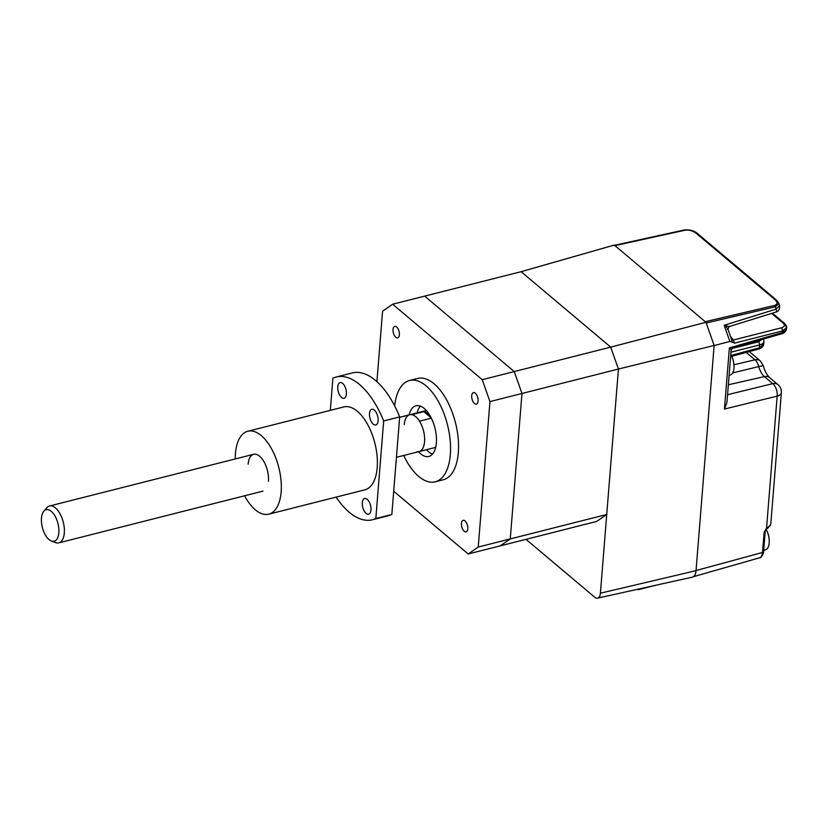 <?xml version="1.0" encoding="UTF-8"?>
<svg xmlns="http://www.w3.org/2000/svg" width="828" height="828" viewBox="0 0 828 828"><rect width="100%" height="100%" fill="white"/><g stroke="black" fill="none" stroke-linecap="round" stroke-linejoin="round"><path stroke-width="1.24" d="M656.314 585.127L638.119 589.743L638.171 589.153M637.57 589.277L638.119 589.743M705.963 322.278L610.712 347.129L618.433 369.029L606.727 514.488L510.265 538.924L521.971 393.476L514.25 371.575L424.64 296.124L521.102 271.688L610.712 347.129L618.433 369.029L521.971 393.476L514.25 371.575L610.712 347.129L521.102 271.688L614.272 245.078L705.963 322.278L714.14 345.462L618.433 369.029L600.404 593.19A9.501 4.699 75.8 0 1 597.588 598.137A9.501 4.699 75.8 0 1 594.659 597.154L525.997 539.338M714.14 345.462L696.027 570.668A12.43 6.148 75.8 0 1 692.353 577.147L597.588 598.137M606.727 514.488L596.688 521.423L500.226 545.869L510.265 538.924L478.242 547.039L489.948 401.59L482.227 379.679L392.617 304.238L382.577 311.183L376.906 381.667M394.645 405.865A52.267 25.854 75.8 0 1 409.57 380.476A52.267 25.854 75.8 0 1 438.623 401.953A52.267 25.854 75.8 0 1 450.328 454.644A52.267 25.854 75.8 0 1 435.238 481.803A52.267 25.854 75.8 0 1 403.722 455.472M409.57 380.476L417.571 378.448A52.267 25.854 75.8 0 1 446.623 399.924A52.267 25.854 75.8 0 1 458.329 452.616A52.267 25.854 75.8 0 1 443.249 479.774L435.238 481.803M461.444 523.431A5.941 2.939 75.8 0 1 463.162 520.346A5.941 2.939 75.8 0 1 466.464 522.789A5.941 2.939 75.8 0 1 467.789 528.771A5.941 2.939 75.8 0 1 466.081 531.866A5.941 2.939 75.8 0 1 462.78 529.423A5.941 2.939 75.8 0 1 461.444 523.431M471.722 395.701A5.941 2.939 75.8 0 1 473.44 392.617A5.941 2.939 75.8 0 1 476.742 395.049A5.941 2.939 75.8 0 1 478.066 401.042A5.941 2.939 75.8 0 1 476.348 404.126A5.941 2.939 75.8 0 1 473.047 401.683A5.941 2.939 75.8 0 1 471.722 395.701M393.031 329.44A5.941 2.939 75.8 0 1 394.749 326.356A5.941 2.939 75.8 0 1 398.051 328.799A5.941 2.939 75.8 0 1 399.375 334.781A5.941 2.939 75.8 0 1 397.657 337.876A5.941 2.939 75.8 0 1 394.356 335.433A5.941 2.939 75.8 0 1 393.031 329.44M418.471 451.736A26.134 12.927 -104.2 0 0 428.821 456.466A26.134 12.927 -104.2 0 0 436.366 442.897A26.134 12.927 -104.2 0 0 430.508 416.546A26.134 12.927 -104.2 0 0 415.987 405.803A26.134 12.927 -104.2 0 0 409.135 414.89M417.146 412.861A26.134 12.927 75.8 0 1 420.324 406.113M417.033 451.664A19.003 9.398 -104.2 0 0 419.071 451.591L435.083 447.534A19.003 9.398 -104.2 0 0 435.683 447.337M430.808 417.095A19.003 9.398 -104.2 0 0 423.781 411.63L411.764 414.673A19.003 9.398 -104.2 0 0 409.736 414.745A19.003 9.398 75.8 0 1 421.38 424.723A19.003 9.398 75.8 0 1 419.071 451.591A19.003 9.398 -104.2 0 0 424.557 441.717A19.003 9.398 -104.2 0 0 419.486 421.173L431.357 418.161M423.781 411.63L431.233 417.902M399.645 417.302L409.736 414.745A19.003 9.398 -104.2 0 0 404.25 424.619M426.368 410.574A19.003 9.398 -104.2 0 0 425.747 410.688L409.736 414.745M432.485 454.127A26.134 12.927 75.8 0 1 426.482 449.707M392.617 304.238L424.64 296.124L514.25 371.575L482.227 379.679M489.948 401.59L521.971 393.476L510.265 538.924L500.226 545.869L468.203 553.984L478.242 547.039M393.704 491.252L468.203 553.984M727.315 329.285C728.371 329.14 727.326 327.795 724.179 325.269L729.023 326.511M706.222 323.003L775.318 306.815A2.38 1.221 -103.2 0 0 774.47 305.46L774.532 305.439A2.38 1.252 76.2 0 1 775.412 306.795L776.136 309.123A2.38 1.242 72.7 0 1 776.447 310.883A2.38 1.242 72.7 0 1 775.774 312.115L775.774 312.115C778.548 311.587 779.831 309.341 779.614 305.377L776.136 309.123L724.179 325.269L729.882 341.457L732.304 342.202L731.331 338.755A2.38 2.049 164.9 0 0 733.36 340.018L734.446 343.154L732.304 342.202M730.989 349.519L729.365 347.915L733.411 347.315M781.632 333.808L732.749 347.967L731.155 349.902L726.932 402.418L724.448 409.063L729.365 347.915L782.294 332.577A2.38 1.201 73.8 0 1 781.632 333.808C782.45 333.839 785.772 332.37 786.486 329.037L782.294 332.577L782.419 330.972L786.6 327.598L785.13 324.824M727.553 394.708L772.762 383.633A9.501 4.999 76.2 0 1 777.171 396.146L724.448 409.063M732.656 372.931L758.779 366.587A14.014 6.934 -104.2 0 0 764.399 376.595L772.762 383.633A9.501 6.8 -49.9 0 1 778.01 384.658L769.647 377.62A9.501 6.8 130.1 0 0 764.399 376.595L728.35 384.772M769.647 377.62C766.718 374.68 764.586 370.685 763.261 365.614L758.779 366.587C757.817 363.275 756.544 361.018 754.96 359.807A9.501 6.8 -49.9 0 1 760.207 360.832L749.236 351.589M733.97 364.755L754.96 359.807L746.183 352.417M730.596 336.654L731.403 337.338A2.38 1.697 -49.9 0 1 730.855 337.389M731.331 338.755L727.915 329.078L729.271 326.563L775.774 312.115M775.412 306.795L778.92 303.41L779.614 305.377M729.882 341.457L714.14 345.566M774.532 305.439C777.678 304.342 777.834 302.417 775.018 299.684L696.224 233.33C692.684 230.733 688.979 229.687 685.098 230.205L614.914 245.616L705.249 321.678L774.47 305.46M775.018 299.684A2.38 1.697 -49.9 0 1 776.333 299.933L778.92 303.41M696.224 233.33A2.38 1.697 -49.9 0 1 697.538 233.589L776.333 299.933M613.972 245.471L614.914 245.616M778.01 384.658C780.411 386.779 781.529 389.45 781.363 392.689A9.501 4.689 -175.4 0 1 777.171 396.146L766.562 528.036A2.38 0.538 52 0 1 766.707 528.854L765.196 531.41A2.38 1.17 4.6 0 1 764.151 532.269L766.562 528.036L768.767 526.711A2.38 1.677 60.3 0 1 768.084 527.933L766.707 528.854M763.737 344.2L759.338 347.801A2.38 1.159 74.8 0 1 758.686 349.023C759.638 349.074 763.178 347.408 763.737 344.2L763.965 341.426A9.501 4.689 4.6 0 1 759.566 344.934L759.338 347.801L731.331 355.388M731.766 348.567L758.458 341.809L761.667 339.594M729.116 375.322L730.12 375.063A13.3 6.583 -104.2 0 0 733.515 370.809A13.3 6.583 -104.2 0 0 733.981 367.767A13.3 6.583 -104.2 0 0 730.793 354.415A23.753 23.753 0 0 1 733.981 367.767M763.664 550.361L765.351 549.927A13.3 6.583 -104.2 0 0 768.736 545.673A13.3 6.583 -104.2 0 0 769.212 542.63A13.3 6.583 -104.2 0 0 766.107 529.434M369.495 413.493A8.073 3.995 -104.2 0 0 371.306 421.638A8.073 3.995 -104.2 0 0 375.798 424.961A8.073 3.995 -104.2 0 0 378.127 420.769A8.073 3.995 -104.2 0 0 376.316 412.623A8.073 3.995 -104.2 0 0 371.834 409.301A8.073 3.995 -104.2 0 0 369.495 413.493M337.772 386.779A8.073 3.995 -104.2 0 0 339.573 394.925A8.073 3.995 -104.2 0 0 344.065 398.247A8.073 3.995 -104.2 0 0 346.394 394.045A8.073 3.995 -104.2 0 0 344.593 385.9A8.073 3.995 -104.2 0 0 340.101 382.588A8.073 3.995 -104.2 0 0 337.772 386.779M362.322 502.71A8.073 3.995 -104.2 0 0 364.134 510.855A8.073 3.995 -104.2 0 0 368.615 514.167A8.073 3.995 -104.2 0 0 370.954 509.976A8.073 3.995 -104.2 0 0 369.143 501.83A8.073 3.995 -104.2 0 0 364.651 498.508A8.073 3.995 -104.2 0 0 362.322 502.71M244.591 495.796A42.766 21.155 -104.2 0 0 268.8 514.167A42.766 21.155 -104.2 0 0 281.137 491.956A42.766 21.155 -104.2 0 0 271.563 448.838A42.766 21.155 -104.2 0 0 247.789 431.264A42.766 21.155 -104.2 0 0 235.452 453.485A42.766 21.155 -104.2 0 0 235.255 458.95M268.8 514.167L364.858 489.834A42.766 21.155 -104.2 0 0 377.206 467.613A42.766 21.155 -104.2 0 0 367.632 424.495A42.766 21.155 -104.2 0 0 343.858 406.931L247.789 431.264M268.448 481.265A19.003 9.398 -104.2 0 0 259.619 456.238A19.003 9.398 -104.2 0 0 248.141 464.166M336.106 497.11A73.64 36.432 -104.2 0 0 372.445 519.767A73.64 36.432 -104.2 0 0 375.819 518.545L383.674 420.955A73.64 36.432 -104.2 0 0 336.271 376.988A73.64 36.432 -104.2 0 0 332.897 378.21L330.32 410.357M372.445 519.767L388.456 515.709A73.64 36.432 -104.2 0 0 391.83 514.488L399.686 416.898A73.64 36.432 -104.2 0 0 352.283 372.931L336.271 376.988M375.819 518.545L391.83 514.488M399.686 416.898L383.674 420.955M43.822 511.218L46.761 507.802A19.003 9.398 75.8 0 1 49.494 506.011A19.003 9.398 75.8 0 1 61.137 515.989A19.003 9.398 75.8 0 1 58.829 542.857A19.003 9.398 75.8 0 1 55.569 542.599L51.367 540.995A16.26 8.042 -104.2 0 0 58.519 535.126A16.26 8.042 -104.2 0 0 56.128 518.224A16.26 8.042 -104.2 0 0 43.822 511.218A16.26 8.042 -104.2 0 0 44.184 532.683A16.26 8.042 -104.2 0 0 51.367 540.995M696.027 570.668L600.404 593.19M696.037 570.544L762.526 552.462A2.38 1.17 4.6 0 0 763.571 551.603C764.337 552.162 760.766 558.983 759.638 557.772A10.246 5.072 -104.2 0 0 762.526 552.462L764.151 532.269M731.403 337.338L733.36 340.018L781.301 327.847C784.561 326.77 785.234 325.249 783.329 323.262L771.613 313.398M685.098 230.205A2.38 1.19 -102.4 0 0 684.373 229.956A2.38 1.19 -102.4 0 0 684.156 230.06M781.301 327.847A2.38 1.242 75.7 0 1 782.419 330.972L734.446 343.154M783.329 323.262A2.38 1.697 -49.9 0 1 784.665 323.52L784.665 323.52C786.414 325.57 787.055 326.936 786.6 327.598L786.486 329.037M768.767 526.711A9.501 4.689 4.6 0 0 770.785 524.114L768.084 527.933M730.979 352.179L759.566 344.934A2.38 1.18 75.8 0 0 758.458 341.809M759.638 557.772L693.409 576.692M763.261 365.614L760.207 360.832M697.538 233.589C694.361 230.722 689.972 229.511 684.373 229.956L614.531 245.295M772.369 313.17L784.665 323.52M763.571 551.603L765.196 531.41M781.363 392.689L770.785 524.114M731.786 356.309L758.686 349.023M763.468 339.066L763.965 341.426M769.212 542.63A23.753 23.753 0 0 0 766.107 529.423M49.494 506.011L253.627 454.293M58.829 542.857L262.962 491.139M396.426 457.325L419.071 451.591"/></g></svg>
